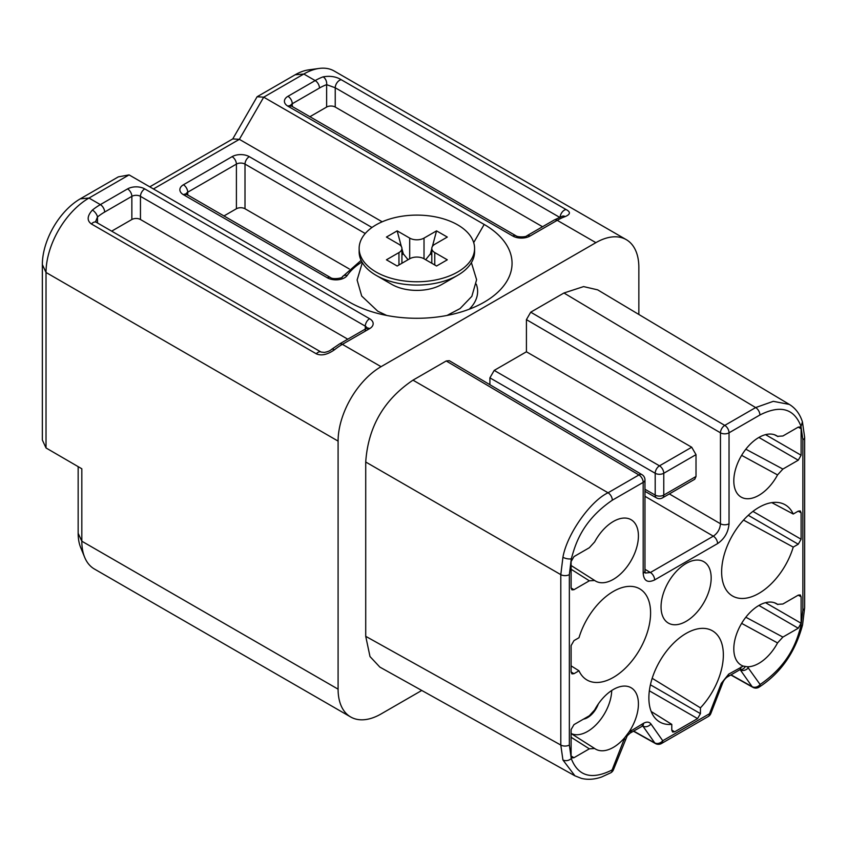<?xml version="1.0" encoding="UTF-8"?>
<svg xmlns="http://www.w3.org/2000/svg" width="847" height="847" viewBox="0 0 847 847"><rect width="100%" height="100%" fill="white"/><g stroke="black" fill="none" stroke-linecap="round" stroke-linejoin="round"><path stroke-width="1.27" d="M149.76 186.838L232.756 138.919L257.107 96.749L295.127 74.801A53.668 30.99 -60 0 1 308.668 69.867L319.139 68.438A60.762 35.076 -60 0 1 334.194 71.01L626.261 239.637A60.762 35.076 120 0 0 595.886 242.655L381.055 366.677A60.762 35.076 120 0 0 338.091 441.096L338.091 689.162A60.762 35.076 120 0 0 350.679 716.975A60.762 35.076 120 0 0 381.055 713.968L421.774 690.453M80.306 198.823L118.326 176.875L129.083 174.895L88.988 198.05A60.762 35.076 -60 0 0 46.024 272.469L46.024 447.957L42.35 440.017L42.35 264.56A53.668 30.99 -60 0 1 80.306 198.823L88.988 198.05L100.348 204.614L127.569 188.902A12.154 7.02 180 0 1 144.752 188.902L369.599 318.716A12.154 7.02 180 0 1 369.599 328.647L342.389 344.348A60.762 35.076 120 0 0 334.438 349.8C327.355 354.724 321.309 356.047 316.291 353.802L91.444 223.989C86.786 220.644 87.103 216.006 92.397 210.067A6.077 2.795 51.5 0 1 97.49 216.959A54.684 31.572 -60 0 1 104.647 212.057L131.857 196.345A6.077 3.504 180 0 1 140.454 196.345L365.301 326.159A6.077 3.504 180 0 1 366.995 328.054M46.024 447.957L81.82 468.772L81.82 541.201A60.762 35.076 120 0 0 84.647 557.273A60.762 35.076 120 0 0 94.409 569.015L350.679 716.975M153.434 188.955L239.362 139.342L263.713 97.172L303.808 74.017A60.762 35.076 -60 0 1 319.139 68.438M257.107 96.749L263.713 97.172L484.177 224.455A95.192 54.96 180 0 1 484.177 302.178A95.192 54.96 180 0 1 349.546 302.188L129.083 174.895M78.157 466.644L78.157 533.292A53.668 30.99 120 0 0 80.656 547.49L84.647 557.273M334.438 349.8A6.077 2.795 -128.5 0 0 331.452 349.462C330.171 350.753 327.821 351.738 324.412 352.416L321.077 352.056L96.23 222.242L95.711 221.363L97.49 216.959L97.49 222.973M542.546 226.742L335.232 107.05A6.077 3.504 0 0 0 326.635 107.05L309.801 116.77M347.768 339.192L140.454 219.5A6.077 3.504 0 0 0 131.857 219.5L111.666 231.157M595.886 242.655L557.22 220.326L530 236.038A12.154 7.02 180 0 1 512.816 236.038L287.969 106.214A12.154 7.02 180 0 1 287.969 96.293L315.179 80.581A60.762 35.076 -60 0 1 323.131 76.855A6.077 4.097 70.2 0 1 326.635 84.668L335.232 87.77L559.581 217.298M323.131 76.855C330.203 75.648 336.259 76.622 341.277 79.745L566.124 209.558C570.783 212.025 570.465 214.365 565.171 216.588A6.077 4.097 -109.8 0 0 562.323 216.207L554.182 220.019L526.961 235.731C526.231 237.16 517.771 237.361 515.855 235.731L290.267 105.356L290.489 106.214M638.85 314.47L638.85 267.451A60.762 35.076 120 0 0 626.261 239.637M446.221 360.97L449.281 360.674L641.984 474.659A6.077 3.494 120.6 0 0 638.924 474.955L446.221 360.97L412.987 380.155C383.882 399.731 368.127 427.015 365.724 462.007L365.724 636.33L370.001 656.552L379.858 667.097L574.944 775.831L581.476 778.404C587.829 779.939 594.562 779.462 601.677 776.974L610.825 772.76A6.077 6.077 0 0 0 613.472 769.679L627.225 735.789L630.073 733.121L643.095 725.731L642.27 725.498M759.907 414.988L729.034 432.806L729.034 523.753C728.346 532.191 724.524 538.808 717.578 543.594L654.646 579.93C647.68 583.159 643.858 580.947 643.191 573.313L643.191 482.377L612.317 500.196C579.973 522.239 574.605 547.998 571.28 558.819L569.353 574.615L569.353 745.032L571.28 758.605C578.162 776.328 591.767 780.119 612.106 769.965L624.811 737.557A35.447 20.466 -60 0 1 595.197 748.864A35.447 20.466 -60 0 1 594.679 748.504L589.332 748.833L573.97 757.705L571.937 757.896L571.111 756.053L571.111 729.585L573.97 724.63L589.332 715.757L594.679 709.913A35.447 20.466 -60 0 1 630.634 687.489A35.447 20.466 -60 0 1 628.929 732.115L643.508 723.306C646.748 721.549 649.236 721.771 650.951 723.973L662.735 740.733L709.49 713.735L721.273 683.37L728.716 674.117L743.295 666.091A35.447 20.466 -60 0 1 740.712 664.853A35.447 20.466 -60 0 1 741.146 624.186A35.447 20.466 -60 0 1 776.148 603.477A35.447 20.466 -60 0 1 777.546 604.335L782.893 604.006L798.255 595.145L800.267 594.933L801.114 596.796L801.114 623.254L798.255 628.22L782.893 637.082L777.546 642.926A35.447 20.466 -60 0 1 747.414 666.769L760.119 684.503C792.178 662.523 797.63 636.87 800.944 626.007L802.871 610.211L802.871 439.794L800.944 426.221C794.02 408.423 780.341 404.675 759.907 414.988A6.077 3.504 -120 0 0 755.651 407.566L563.954 292.998L583.604 286.593L597.664 289.854L789.372 404.432L773.3 401.33L755.651 407.566L724.778 425.385A6.077 3.462 120.3 0 0 720.458 432.817L720.458 523.764C720.056 529.047 717.674 533.176 713.322 536.172L650.39 572.508L645.382 573.048M563.954 292.998L530.72 312.183L526.421 319.626L526.421 351.791L494.203 370.404L489.905 377.847L489.905 384.707M661.052 606.886A35.447 20.466 120 0 0 667.955 622.841A35.447 20.466 120 0 0 695.419 613.916A35.447 20.466 120 0 0 711.173 577.94A35.447 20.466 120 0 0 703.391 561.476A35.447 20.466 120 0 0 676.234 571.513A35.447 20.466 120 0 0 661.052 606.886M697.568 718.595L674.657 731.819L672.613 732.02L671.787 730.167L671.787 724.376A52.662 30.407 -60 0 1 659.135 721.633A52.662 30.407 -60 0 1 659.781 661.221A52.662 30.407 -60 0 1 711.787 630.454A52.662 30.407 -60 0 1 700.437 707.848L700.437 713.629L697.568 718.595L649.353 690.803M801.114 512.784L801.114 539.243L798.255 544.208L793.237 547.098A52.662 30.407 -60 0 1 731.893 595.621A52.662 30.407 -60 0 1 732.539 535.209A52.662 30.407 -60 0 1 784.534 504.441A52.662 30.407 -60 0 1 793.237 514.023L798.255 511.133L800.267 510.921L801.114 512.784L798.223 511.143M573.97 640.618L578.988 637.727A52.662 30.407 -60 0 1 639.03 588.453A52.662 30.407 -60 0 1 639.686 649.617A52.662 30.407 -60 0 1 586.389 679.633A52.662 30.407 -60 0 1 578.988 670.803L573.97 673.693L571.937 673.884L571.111 672.042L571.111 645.583L573.97 640.618M594.679 580.491L589.332 580.809L573.97 589.681L571.937 589.883L571.111 588.03L571.111 561.572L573.97 556.606L589.332 547.734L594.679 541.9A35.447 20.466 -60 0 1 630.634 519.465A35.447 20.466 -60 0 1 631.079 560.64A35.447 20.466 -60 0 1 595.197 580.841A35.447 20.466 -60 0 1 594.679 580.491L594.52 580.375M777.546 436.321L782.893 435.993L798.255 427.121L800.267 426.92L801.114 428.773L801.114 455.241L798.255 460.196L782.893 469.069L777.546 474.913A35.447 20.466 -60 0 1 740.712 496.829A35.447 20.466 -60 0 1 741.146 456.162A35.447 20.466 -60 0 1 776.148 435.464A35.447 20.466 -60 0 1 777.546 436.321L777.948 436.565M652.179 678.299L700.437 707.848M651.195 711.512L671.787 724.376M771.786 502.62L793.237 514.023M743.528 520.09L793.237 547.098M571.111 665.869L578.988 670.803M777.546 642.926L741.623 623.36M782.893 637.082L745.826 617.23M747.414 666.769L743.295 666.091M758.88 687.277A6.077 3.494 59.8 0 0 760.119 684.503A6.077 4.796 144.9 0 1 752.136 686.673A6.077 3.526 119.3 0 0 752.845 687.319A6.077 6.077 0 0 0 758.88 687.277C780.606 673.249 795.164 652.465 802.564 624.906A6.077 2.308 13.1 0 1 801.114 625.975A6.077 2.308 -166.9 0 1 800.944 626.007M526.421 319.626L720.458 432.817A6.077 3.504 180 0 0 729.034 432.806A6.077 3.504 -120 0 0 724.778 425.385L530.72 312.183M612.317 500.196A6.077 3.504 -120 0 0 608.061 492.774L638.924 474.955A6.077 3.504 -120 0 1 643.191 482.377A6.077 3.504 0 0 0 644.969 479.889A6.077 6.077 0 0 0 641.984 474.659M412.987 380.155L608.061 492.774C590.793 500.746 567.014 533.811 562.927 557.262L560.799 574.637L560.799 745.053L562.927 759.992L574.944 775.831M613.472 769.679A6.077 1.281 21.2 0 1 612.106 769.965A6.077 3.526 60.2 0 1 610.825 772.76M628.929 732.115L624.811 737.557M594.478 748.377L571.111 733.534L594.35 748.303M571.111 733.47A34.176 19.725 120 0 0 596.86 723.941A34.176 19.725 120 0 0 611.725 690.485M571.111 737.261L589.332 748.833M583.467 719.145A17.215 9.942 120 0 0 598.321 703.952M661.475 743.518A6.077 3.504 60 0 0 662.735 740.733A6.077 4.796 144.9 0 1 654.752 742.904A6.077 3.526 119.3 0 0 655.462 743.55A6.077 6.077 0 0 0 661.475 743.518L708.23 716.52A6.077 6.077 0 0 0 710.855 713.46L722.639 683.084C723.687 680.395 725.297 678.331 727.457 676.891L739.643 669.861A6.077 3.504 60 0 0 740.892 667.076M708.23 716.52A6.077 3.504 60 0 0 709.49 713.735A6.077 1.281 21.2 0 0 710.855 713.46M526.421 351.791L691.713 447.227L696.012 454.648L696.012 476.469L694.752 479.254L662.513 497.867A6.077 3.504 -120 0 0 663.773 495.082A6.077 3.504 180 0 1 655.197 495.093L644.969 489.27M644.969 491.334L656.467 497.888A6.077 3.504 -60.3 0 1 655.197 495.093L655.197 473.272A6.077 3.483 -60 0 1 659.485 465.829L494.203 370.404M696.012 454.648L663.773 473.261A6.077 3.504 -120 0 0 659.485 465.829L691.713 447.227M571.111 569.248L589.332 580.809M594.478 580.354L571.111 565.521L594.35 580.28M777.546 474.913L741.623 455.347M782.893 469.069L745.826 449.206M382.177 221.798L239.362 139.342L232.756 138.919M476.3 284.158A60.762 35.076 180 0 1 469.249 309.208M349.26 268.944L245.005 208.754A6.077 3.504 0 0 0 236.408 208.754L223.873 215.996M391.801 284.401L391.801 284.401A35.447 20.466 0 0 0 405.046 289.229A35.447 20.466 0 0 0 428.677 289.229A35.447 20.466 0 0 0 441.922 284.401L457.676 275.307A57.723 33.329 180 0 1 376.047 275.307L391.801 284.401L376.047 275.307A57.723 33.329 0 0 1 359.139 251.75L359.139 248.436A57.723 33.329 0 0 0 376.047 272.003A57.723 33.329 180 0 0 438.958 279.224A57.723 33.329 180 0 0 474.585 248.436A57.723 33.329 180 0 0 457.676 224.868A57.723 33.329 0 0 0 394.776 217.647A57.723 33.329 0 0 0 359.139 248.436M474.585 248.436L474.585 251.75A57.723 33.329 180 0 1 457.676 275.307M398.958 264.973L398.958 252.575A10.132 5.844 0 0 0 401.923 248.436A10.132 5.844 0 0 0 398.958 244.307L386.433 237.065L397.169 230.871L401.33 246.456M398.958 252.575L386.433 259.807L397.169 266.011L409.704 258.769L409.704 238.102A10.132 5.844 0 0 0 424.019 238.102L436.554 230.871L432.394 246.456M436.554 230.871L447.301 237.065L434.765 244.307A10.132 5.844 0 0 0 431.801 248.436A10.132 5.844 0 0 0 434.765 252.575L447.301 259.807L436.554 266.011L424.019 258.769A10.132 5.844 0 0 0 409.704 258.769M409.704 238.102L397.169 230.871M401.923 248.7L403.288 253.814L408.063 259.722M401.923 255.021L403.288 253.814M431.801 248.7L430.435 253.814L431.801 255.021M425.66 259.722L430.435 253.814M42.35 264.56L46.024 272.469L338.091 441.096M290.574 105.631A6.077 3.504 180 0 1 292.268 103.736L319.478 88.024A6.077 3.504 60 0 0 315.179 80.581L303.808 74.017L295.127 74.801M381.055 366.677L342.389 344.348A6.077 3.504 -120 0 0 339.351 344.051L331.452 349.462M338.091 689.162L81.82 541.201L78.157 533.292M92.397 210.067A60.762 35.076 -60 0 1 100.348 204.614A6.077 3.504 60 0 1 104.647 212.057M127.569 188.902A6.077 3.504 60 0 1 131.857 196.345L131.857 219.5M144.752 188.902A6.077 3.504 120 0 0 140.454 196.345L140.454 219.5M369.599 318.716A6.077 3.504 120 0 0 365.301 326.159L365.301 331.124M369.599 328.647A6.077 3.504 -120 0 0 366.56 328.34L339.351 344.051M316.291 353.802A6.077 3.504 -60 0 1 321.077 352.056M91.444 223.989A6.077 3.504 -60 0 1 96.23 222.242M287.969 96.293A6.077 3.504 60 0 1 292.268 103.736L292.268 106.648M530 236.038A6.077 3.504 -120 0 0 526.961 235.731M512.816 236.038A6.077 3.504 -60 0 1 515.855 235.731M287.969 106.214A6.077 3.504 -60 0 1 291.008 105.917M319.478 88.024A54.684 31.572 -60 0 1 326.635 84.668L326.635 107.05M565.171 216.588A60.762 35.076 120 0 0 557.22 220.326A6.077 3.504 -120 0 0 554.182 220.019M671.787 730.135L674.657 731.819M650.411 684.799L700.437 713.629M752.941 511.387L801.114 539.243M748.272 515.304L798.255 544.208M571.111 672.01L573.97 673.693M758.901 605.457L798.255 628.22M765.529 602.672L801.114 623.254M798.223 595.155L801.114 596.796M745.265 666.568A6.077 4.849 99.5 0 1 740.437 669.511M740.119 669.617L752.136 686.673L731.035 674.826M748.335 667.743A6.077 4.796 144.9 0 1 740.363 669.913L739.96 669.691M802.871 610.211A6.077 3.504 0 0 0 804.65 607.733L802.564 624.906M802.871 439.794A6.077 3.504 -0 0 0 804.65 437.306L802.437 421.891L801.114 426.052A6.077 4.394 162.4 0 1 800.944 426.221M729.034 523.753A6.077 3.504 180 0 1 720.458 523.764L669.331 493.928M717.578 543.594A6.077 3.504 -120 0 0 713.322 536.172L644.969 496.3M654.646 579.93A6.077 3.504 -120 0 0 650.39 572.508L644.969 569.3M643.191 573.313A6.077 3.504 0 0 0 644.969 570.836L644.969 479.889M571.28 558.819A6.077 2.308 13.1 0 1 571.1 558.851A6.077 2.308 -166.9 0 1 562.927 557.262M569.353 574.615A6.077 3.504 180 0 1 560.799 574.637L365.724 462.007M569.353 745.032A6.077 3.504 180 0 1 560.799 745.053L365.724 636.33M571.28 758.605A6.077 4.394 -17.6 0 1 571.1 758.764C568.39 760.807 565.669 761.209 562.927 759.992M623.89 739.6A6.077 1.281 21.2 0 0 625.255 739.315M626.907 734.9A6.077 1.048 37.1 0 1 627.225 735.789M571.111 756.022L573.97 757.705M631.322 730.336A6.077 3.504 60 0 1 630.073 733.121M643.508 723.306A6.077 3.504 60 0 1 642.248 726.091M642.725 725.847L654.752 742.904L633.651 731.056M650.951 723.973A6.077 4.796 144.9 0 1 642.968 726.144L642.577 725.911M721.273 683.37A6.077 1.281 21.2 0 0 722.639 683.084M728.716 674.117A6.077 3.504 60 0 1 727.457 676.891M696.012 476.469L663.773 495.082L663.773 473.261A6.077 3.504 180 0 1 655.197 473.272L489.905 377.847M571.111 587.998L573.97 589.681M758.901 437.444L798.255 460.196M765.529 434.649L801.114 455.241M798.223 427.142L801.114 428.773M566.124 209.558A6.077 3.504 120 0 0 560.1 217.076M341.277 79.745A6.077 3.504 120 0 0 335.232 87.77L335.232 107.05M361.944 261.998A74.938 43.271 0 0 0 347.238 275.434A12.154 7.02 180 0 1 327.355 277.795L183.418 194.694A12.154 7.02 180 0 1 183.418 184.773L232.11 156.653A12.154 7.02 180 0 1 249.304 156.653L371.971 227.483M232.11 156.653A6.077 3.504 60 0 1 236.408 164.096A6.077 3.504 180 0 1 245.005 164.096L365.248 233.518M249.304 156.653A6.077 3.504 120 0 0 245.005 164.096L245.005 208.754M347.238 275.434A6.077 4.606 -145.4 0 0 342.241 276.937L342.241 276.937C343.66 277.837 332.987 279.902 330.394 277.498L185.726 193.836L185.938 194.694M327.355 277.795A6.077 3.504 -60 0 1 330.394 277.498M183.418 194.694A6.077 3.504 -60 0 1 186.456 194.387M186.022 194.111A6.077 3.504 180 0 1 187.716 192.216L236.408 164.096L236.408 208.754M183.418 184.773A6.077 3.504 60 0 1 187.716 192.216L187.716 195.117M484.177 224.455L473.695 242.613M424.019 258.769L424.019 238.102M434.765 264.973L434.765 252.575M367.079 328.647L367.302 327.789L366.56 328.34M777.874 604.546L774.476 602.768M752.845 687.319L730.813 674.953M804.65 607.733L804.65 437.306M789.372 404.432C795.598 408.265 799.949 414.088 802.437 421.891M645.287 572.996L644.969 570.836M655.462 743.55L633.429 731.183M740.257 669.49L739.632 669.861M656.467 497.888A6.077 6.077 0 0 0 662.513 497.867M777.874 436.523L774.476 434.744M562.916 216.059L562.323 216.207M361.108 260.378L342.241 276.937M386.719 315.455L377.762 311.209L361.701 296.037L357.116 280.008L362.325 262.665M471.398 262.665L476.607 279.711L471.853 296.323L460.09 308.573L447.004 315.455M405.046 289.229C412.923 290.775 420.8 290.775 428.677 289.229M401.923 263.258L401.923 248.436M431.801 263.258L431.801 248.436"/></g></svg>
